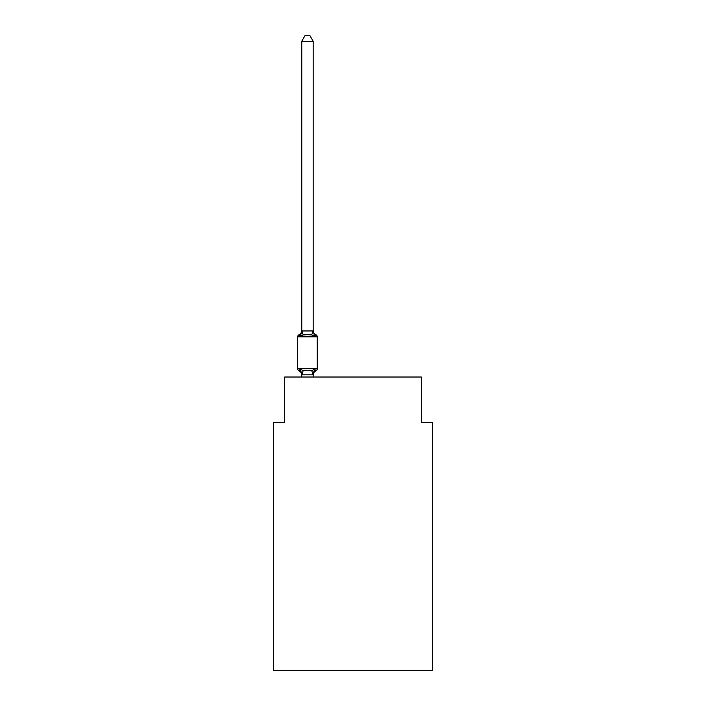 <?xml version="1.0" encoding="UTF-8"?>
<svg xmlns="http://www.w3.org/2000/svg" width="706" height="706" viewBox="0 0 706 706"><rect width="100%" height="100%" fill="white"/><g stroke="black" fill="none" stroke-linecap="round" stroke-linejoin="round"><path stroke-width="1.06" d="M432.681 670.7L432.681 422.55L421.297 422.55L421.297 377.022L284.703 377.022L284.703 422.55L273.319 422.55L273.319 670.7L432.681 670.7M314.585 369.15L315.979 370.756L314.585 369.15L315.979 370.756L314.585 369.15L315.979 370.756L314.585 369.15L315.979 370.756L314.585 369.15L315.979 370.756L314.585 369.15L315.979 370.756L314.585 369.15L315.979 370.756L314.585 369.15L315.979 370.756L314.585 369.15L315.979 370.756L314.585 369.15L315.979 370.756L314.585 369.15L315.979 370.756L314.585 369.15L315.979 370.756L314.585 369.15L315.979 370.756L314.585 369.15L315.979 370.756L314.585 369.15L315.979 370.756L314.585 369.15L315.979 370.756L314.585 369.15L315.979 370.756L314.585 369.15L315.979 370.756L314.585 369.15L315.979 370.756L314.585 369.15L315.979 370.756L314.585 369.15L315.979 370.756L314.585 369.15L315.979 370.756L314.585 369.15L313.067 374.824L301.868 374.824L300.35 369.15L298.956 370.756A2.277 2.277 0 0 1 297.676 368.709A2.277 2.277 0 0 0 298.956 370.756A2.277 2.277 0 0 1 297.676 368.709A2.277 2.277 0 0 0 298.956 370.756A2.277 2.277 0 0 1 297.676 368.709A2.277 2.277 0 0 0 298.956 370.756A2.277 2.277 0 0 1 297.676 368.709A2.277 2.277 0 0 0 298.956 370.756A2.277 2.277 0 0 1 297.676 368.709A2.277 2.277 0 0 0 298.956 370.756A2.277 2.277 0 0 1 297.676 368.709A2.277 2.277 0 0 0 298.956 370.756A2.277 2.277 0 0 1 297.676 368.709A2.277 2.277 0 0 0 298.956 370.756A2.277 2.277 0 0 1 297.676 368.709A2.277 2.277 0 0 0 298.956 370.756A2.277 2.277 0 0 1 297.676 368.709A2.277 2.277 0 0 0 298.956 370.756A2.277 2.277 0 0 1 297.676 368.709A2.277 2.277 0 0 0 298.956 370.756A2.277 2.277 0 0 1 297.676 368.709A2.277 2.277 0 0 0 298.956 370.756A2.277 2.277 0 0 1 297.676 368.709A2.277 2.277 0 0 0 298.956 370.756A2.277 2.277 0 0 1 297.676 368.709A2.277 2.277 0 0 0 298.956 370.756A2.277 2.277 0 0 1 297.676 368.709A2.277 2.277 0 0 0 298.956 370.756A2.277 2.277 0 0 1 297.676 368.709A2.277 2.277 0 0 0 298.956 370.756A2.277 2.277 0 0 1 297.676 368.709A2.277 2.277 0 0 0 298.956 370.756A2.277 2.277 0 0 1 297.676 368.709A2.277 2.277 0 0 0 298.956 370.756A2.277 2.277 0 0 1 297.676 368.709A2.277 2.277 0 0 0 298.956 370.756A2.277 2.277 0 0 1 297.676 368.709A2.277 2.277 0 0 0 298.956 370.756A2.277 2.277 0 0 1 297.676 368.709A2.277 2.277 0 0 0 298.956 370.756A2.277 2.277 0 0 1 297.676 368.709A2.277 2.277 0 0 0 298.956 370.756A2.277 2.277 0 0 1 297.676 368.709A2.277 2.277 0 0 0 298.956 370.756A2.277 2.277 0 0 1 297.676 368.709A2.277 2.277 0 0 0 298.956 370.756A2.277 2.277 0 0 1 297.676 368.709A2.277 2.277 0 0 0 298.956 370.756A2.277 2.277 0 0 1 297.676 368.709A2.277 2.277 0 0 0 298.956 370.756A2.277 2.277 0 0 1 297.676 368.709A2.277 2.277 0 0 0 298.956 370.756A2.277 2.277 0 0 1 297.676 368.709A2.277 2.277 0 0 0 298.956 370.756L300.35 369.15L298.956 370.756L300.35 369.15L298.956 370.756L300.35 369.15L298.956 370.756L300.35 369.15L298.956 370.756L300.35 369.15L298.956 370.756L300.35 369.15L298.956 370.756L300.35 369.15L298.956 370.756L300.35 369.15L298.956 370.756L300.35 369.15L298.956 370.756L300.35 369.15L298.956 370.756L300.35 369.15L298.956 370.756L300.35 369.15L298.956 370.756L300.35 369.15L298.956 370.756L300.35 369.15L303.201 370.615L307.472 370.844L311.734 370.615L314.585 369.15L315.326 370.447M301.78 330.955L300.35 336.391L298.956 334.785A2.277 2.277 0 0 0 297.676 336.833L317.259 336.833A2.277 2.277 0 0 0 315.979 334.785L314.585 336.391L315.979 334.785L314.585 336.391L315.979 334.785L314.585 336.391L315.979 334.785L314.585 336.391L315.979 334.785L314.585 336.391L311.734 334.926L307.472 334.697L303.201 334.926L300.35 336.391L298.956 334.785A5.013 5.013 0 0 0 301.78 330.284L301.78 330.955L301.78 330.284L301.78 330.955L301.78 330.284L301.78 330.955L301.78 330.284L301.78 330.955L301.78 330.284L301.78 330.955L301.78 330.284L301.78 330.955L301.78 330.284L301.78 330.955L301.78 330.284L301.78 330.955L301.78 330.284L301.78 330.955L301.78 330.284L301.78 330.955L301.78 330.284L301.78 330.955L301.78 330.284L301.78 330.955L301.78 330.284L301.78 330.955L301.78 330.284L301.78 330.955L301.78 330.284L301.78 330.955L313.155 330.955L313.155 330.284L314.585 336.391L315.979 334.785A2.277 2.277 0 0 1 317.259 336.833A2.277 2.277 0 0 0 315.979 334.785L314.585 336.391L315.979 334.785A2.277 2.277 0 0 1 317.259 336.833A2.277 2.277 0 0 0 315.979 334.785A2.277 2.277 0 0 1 317.259 336.833A2.277 2.277 0 0 0 315.979 334.785L314.585 336.391L315.979 334.785A2.277 2.277 0 0 1 317.259 336.833A2.277 2.277 0 0 0 315.979 334.785L314.585 336.391L315.979 334.785A2.277 2.277 0 0 1 317.259 336.833A2.277 2.277 0 0 0 315.979 334.785A2.277 2.277 0 0 1 317.259 336.833A2.277 2.277 0 0 0 315.979 334.785L314.585 336.391L315.979 334.785A2.277 2.277 0 0 1 317.259 336.833A2.277 2.277 0 0 0 315.979 334.785L314.585 336.391L315.979 334.785A2.277 2.277 0 0 1 317.259 336.833A2.277 2.277 0 0 0 315.979 334.785L314.585 336.391L315.979 334.785A2.277 2.277 0 0 1 317.259 336.833A2.277 2.277 0 0 0 315.979 334.785A2.277 2.277 0 0 1 317.259 336.833A2.277 2.277 0 0 0 315.979 334.785L314.585 336.391L315.979 334.785A2.277 2.277 0 0 1 317.259 336.833A2.277 2.277 0 0 0 315.979 334.785L314.585 336.391L315.979 334.785A2.277 2.277 0 0 1 317.259 336.833A2.277 2.277 0 0 0 315.979 334.785L314.585 336.391L315.979 334.785A2.277 2.277 0 0 1 317.259 336.833A2.277 2.277 0 0 0 315.979 334.785A2.277 2.277 0 0 1 317.259 336.833A2.277 2.277 0 0 0 315.979 334.785L314.585 336.391L315.979 334.785A2.277 2.277 0 0 1 317.259 336.833A2.277 2.277 0 0 0 315.979 334.785L314.585 336.391L315.979 334.785A2.277 2.277 0 0 1 317.259 336.833A2.277 2.277 0 0 0 315.979 334.785A2.277 2.277 0 0 1 317.259 336.833A2.277 2.277 0 0 0 315.979 334.785A2.277 2.277 0 0 1 317.259 336.833A2.277 2.277 0 0 0 315.979 334.785L314.585 336.391L315.979 334.785A2.277 2.277 0 0 1 317.259 336.833A2.277 2.277 0 0 0 315.979 334.785L314.585 336.391L315.979 334.785A2.277 2.277 0 0 1 317.259 336.833A2.277 2.277 0 0 0 315.979 334.785A2.277 2.277 0 0 1 317.259 336.833A2.277 2.277 0 0 0 315.979 334.785L314.585 336.391L315.979 334.785A2.277 2.277 0 0 1 317.259 336.833A2.277 2.277 0 0 0 315.979 334.785L314.585 336.391L315.979 334.785A2.277 2.277 0 0 1 317.259 336.833A2.277 2.277 0 0 0 315.979 334.785L314.585 336.391L315.979 334.785A2.277 2.277 0 0 1 317.259 336.833A2.277 2.277 0 0 0 315.979 334.785A2.277 2.277 0 0 1 317.259 336.833A2.277 2.277 0 0 0 315.979 334.785L314.585 336.391L315.979 334.785A2.277 2.277 0 0 1 317.259 336.833A2.277 2.277 0 0 0 315.979 334.785L314.585 336.391L315.979 334.785A2.277 2.277 0 0 1 317.259 336.833L317.259 368.709A2.277 2.277 0 0 1 315.979 370.756L315.52 370.562L315.979 370.756A5.013 5.013 0 0 0 313.155 375.257M301.78 374.586L301.78 375.257A5.013 5.013 0 0 0 298.956 370.756M313.155 374.586L313.693 371.912M313.155 330.752L313.155 41.222L301.78 41.222L301.78 330.752M297.676 336.833L297.676 368.709L317.259 368.709M313.155 377.022L313.155 374.789M301.78 377.022L301.78 374.789M313.155 330.284A5.013 5.013 0 0 0 315.979 334.785M301.78 41.222L305.195 35.3L309.74 35.3L313.155 41.222M303.201 370.615L301.868 374.824M311.734 370.615L313.067 374.824M301.868 330.726L303.201 334.926M313.067 330.726L311.734 334.926"/></g></svg>
